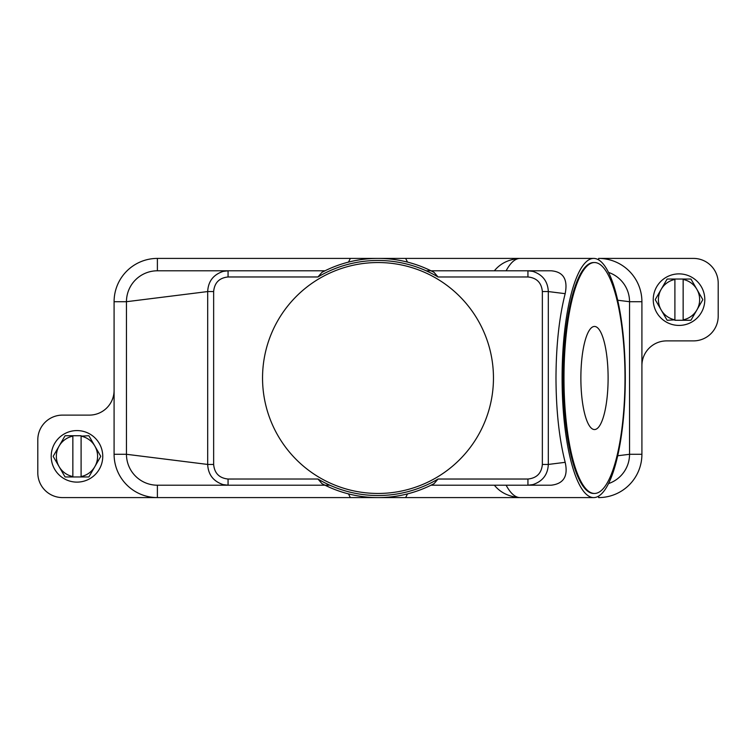 <?xml version="1.0" encoding="UTF-8"?>
<svg xmlns="http://www.w3.org/2000/svg" width="756" height="756" viewBox="0 0 756 756"><rect width="100%" height="100%" fill="white"/><g stroke="black" fill="none" stroke-linecap="round" stroke-linejoin="round"><path stroke-width="1.13" d="M228.066 276.97C219.287 277.858 214.477 282.725 213.646 291.561L207.683 291.561C208.193 281.374 213.343 274.655 223.143 271.395L228.066 270.79L228.066 276.97L317.955 276.97L321.943 272.34L325.033 270.79L157.39 270.79L228.066 270.79L157.39 270.79L157.39 258.41A43.3 43.3 0 0 0 114.09 301.71L114.09 454.29A43.3 43.3 0 0 0 157.39 497.59L62.54 497.59A24.74 24.74 0 0 1 37.8 472.84L37.8 439.85A24.74 24.74 0 0 1 62.54 415.11L89.35 415.11A24.74 24.74 0 0 0 114.09 390.37M213.646 291.561L213.646 464.439C214.449 473.247 219.259 478.113 228.066 479.03L228.066 485.21L157.39 485.21A30.93 30.93 0 0 1 126.46 454.29L126.46 301.71A30.93 30.93 0 0 1 157.39 270.79M407.531 493.876L405.632 497.59L350.368 497.59L348.469 493.876M405.632 497.59L520.119 497.59A119.59 31.591 -90 0 1 506.123 485.21M350.368 497.59L157.39 497.59L157.39 485.21L325.033 485.21L321.952 483.642L317.964 479.02L228.066 479.03M608.533 272.415A30.93 30.93 0 0 1 629.54 301.71L629.54 454.29A30.93 30.93 0 0 1 608.533 483.585M565.176 462.332L548.317 464.439C547.826 474.598 542.676 481.317 532.857 484.605L527.934 485.21L527.934 479.03L438.045 479.03L434.057 483.66L430.967 485.21L551.124 485.21C563.626 483.821 568.314 476.195 565.176 462.332C559.185 438.792 556.123 410.678 555.981 378C556.123 345.322 559.185 317.208 565.176 293.668C568.011 279.38 563.324 271.754 551.124 270.79L430.967 270.79L434.048 272.358L438.036 276.98L527.934 276.97L527.934 270.79L532.857 271.395C542.657 274.655 547.807 281.374 548.317 291.561L565.176 293.668M329.862 485.21L325.033 485.21M114.09 301.71L126.46 301.71L207.683 291.561L207.683 464.439C208.174 474.598 213.324 481.317 223.143 484.605L228.066 485.21L157.39 485.21M322.103 483.717L321.952 483.642A119.59 119.59 0 0 0 434.048 483.642L433.897 483.717M348.469 262.124L350.368 258.41L405.632 258.41L407.531 262.124M405.632 258.41L520.119 258.41A119.59 31.591 -90 0 0 506.123 270.79M426.138 270.79L430.967 270.79M433.897 272.283L434.048 272.358A119.59 119.59 0 0 0 321.952 272.358L322.103 272.283M562.095 378A119.59 31.591 -90 0 1 593.696 258.41A119.59 31.591 -90 0 1 625.288 378A119.59 31.591 -90 0 1 593.696 497.59A119.59 31.591 -90 0 1 562.095 378M317.955 276.97A117.52 117.52 0 0 1 438.045 276.97M438.045 479.03A117.52 117.52 0 0 1 317.955 479.03M262.54 378A115.46 115.46 0 0 1 378 262.54A115.46 115.46 0 0 1 493.46 378A115.46 115.46 0 0 1 378 493.46A115.46 115.46 0 0 1 262.54 378M213.646 464.439L207.683 464.439L126.46 454.29L114.09 454.29M594.49 493.46L593.696 493.46A115.46 30.505 -90 0 1 563.192 378A115.46 30.505 -90 0 1 593.696 262.54L594.49 262.54A115.46 30.505 -90 0 1 624.995 378A115.46 30.505 -90 0 1 594.49 493.46A115.46 30.505 -90 0 1 563.985 378A115.46 30.505 -90 0 1 594.49 262.54M608.107 378A51.55 13.617 -90 0 1 594.49 429.55A51.55 13.617 -90 0 1 580.873 378A51.55 13.617 -90 0 1 594.49 326.45A51.55 13.617 -90 0 1 608.107 378M617.699 300.236L629.54 301.71L641.91 301.71A43.3 43.3 0 0 0 598.61 258.41L693.46 258.41A24.74 24.74 0 0 1 718.2 283.16L718.2 316.15A24.74 24.74 0 0 1 693.46 340.89L666.65 340.89A24.74 24.74 0 0 0 641.91 365.63L641.91 454.29A43.3 43.3 0 0 1 598.61 497.59L598.61 496.125M617.699 455.764L629.54 454.29L641.91 454.29M641.91 365.63L641.91 301.71M350.368 258.41L157.39 258.41M704.8 299.65A25.77 25.77 0 0 0 679.03 273.88A25.77 25.77 0 0 0 653.25 299.65A25.77 25.77 0 0 0 679.03 325.42A25.77 25.77 0 0 0 704.8 299.65M655.31 299.65A23.71 23.71 0 0 1 655.32 299.48L661.169 289.34A20.62 20.62 0 0 0 661.169 309.96L655.32 299.82A23.71 23.71 0 0 1 655.31 299.65M702.74 299.48A23.71 23.71 0 0 1 702.74 299.82L696.881 309.96A20.62 20.62 0 0 0 696.881 289.34L702.74 299.48M667.321 320.27A23.71 23.71 0 0 1 667.028 320.1L661.169 309.96A20.62 20.62 0 0 0 674.9 319.854L667.321 320.27M683.15 320.27L683.15 319.854A20.62 20.62 0 0 0 696.881 309.96L691.031 320.1A23.71 23.71 0 0 1 690.738 320.27L674.9 320.27M674.9 279.03L674.9 279.446A20.62 20.62 0 0 0 661.169 289.34L667.028 279.2A23.71 23.71 0 0 1 667.321 279.03L690.738 279.03A23.71 23.71 0 0 1 691.031 279.2L696.881 289.34A20.62 20.62 0 0 0 683.15 279.446L683.15 279.03M683.15 279.446L683.15 319.854M674.9 319.854L674.9 279.446M51.2 456.35A25.77 25.77 0 0 0 76.97 482.12A25.77 25.77 0 0 0 102.75 456.35A25.77 25.77 0 0 0 76.97 430.58A25.77 25.77 0 0 0 51.2 456.35M100.69 456.35A23.71 23.71 0 0 1 100.68 456.52L94.831 466.66A20.62 20.62 0 0 0 94.831 446.04L100.68 456.18A23.71 23.71 0 0 1 100.69 456.35M53.26 456.52A23.71 23.71 0 0 1 53.26 456.18L59.119 446.04A20.62 20.62 0 0 0 59.119 466.66L53.26 456.52M88.679 435.73A23.71 23.71 0 0 1 88.972 435.9L94.831 446.04A20.62 20.62 0 0 0 81.1 436.146L88.679 435.73M72.85 435.73L72.85 436.146A20.62 20.62 0 0 0 59.119 446.04L64.969 435.9A23.71 23.71 0 0 1 65.262 435.73L81.1 435.73M81.1 476.97L81.1 476.554A20.62 20.62 0 0 0 94.831 466.66L88.972 476.8A23.71 23.71 0 0 1 88.679 476.97L65.262 476.97A23.71 23.71 0 0 1 64.969 476.8L59.119 466.66A20.62 20.62 0 0 0 72.85 476.554L72.85 476.97M72.85 476.554L72.85 436.146M81.1 436.146L81.1 476.554M598.61 258.41L598.61 259.875M527.934 479.03C536.741 478.113 541.551 473.247 542.354 464.439L542.354 291.561C541.523 282.725 536.713 277.858 527.934 276.97M542.354 464.439L548.317 464.439L548.317 291.561L542.354 291.561M593.696 258.41L520.119 258.41C509.043 259.157 500.463 263.286 494.367 270.79M593.696 497.59L520.119 497.59C509.043 496.843 500.463 492.714 494.367 485.21"/></g></svg>
